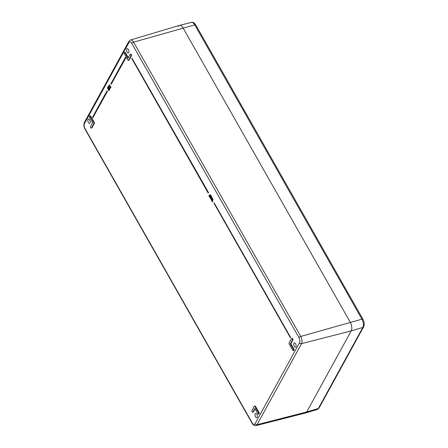 <?xml version="1.0" encoding="UTF-8"?>
<svg xmlns="http://www.w3.org/2000/svg" width="448" height="448" viewBox="0 0 448 448"><rect width="100%" height="100%" fill="white"/><g stroke="black" fill="none" stroke-linecap="round" stroke-linejoin="round"><path stroke-width="0.67" d="M90.059 123.032A2.223 1.103 74.6 0 1 89.639 123.396A2.223 1.103 74.6 0 1 87.987 121.548A2.223 1.103 74.6 0 1 88.458 119.112A2.223 1.103 74.6 0 1 89.942 120.473A2.223 1.103 74.6 0 1 90.059 123.032M128.761 52.534A2.223 1.103 74.6 0 1 128.341 52.903A2.223 1.103 74.6 0 1 126.689 51.055A2.223 1.103 74.6 0 1 127.159 48.619A2.223 1.103 74.6 0 1 128.643 49.974A2.223 1.103 74.6 0 1 128.761 52.534M257.23 417.312A2.223 1.103 74.6 0 1 256.816 417.676A2.223 1.103 74.6 0 1 255.164 415.828A2.223 1.103 74.6 0 1 255.634 413.392A2.223 1.103 74.6 0 1 257.118 414.747A2.223 1.103 74.6 0 1 257.23 417.312M295.932 346.814A2.223 1.103 74.6 0 1 295.518 347.183A2.223 1.103 74.6 0 1 293.866 345.33A2.223 1.103 74.6 0 1 294.336 342.899A2.223 1.103 74.6 0 1 295.82 344.254A2.223 1.103 74.6 0 1 295.932 346.814M131.79 43.4A1.585 0.627 -29.6 0 1 133.582 42.157A5.326 2.638 -105.4 0 0 130.519 39.99L179.446 25.418A6.35 3.147 74.6 0 1 183.098 28.006L350.274 322.286A6.35 3.147 74.6 0 1 351.221 330.882L306.712 411.953A6.35 3.147 74.6 0 1 305.491 413.006L256.021 425.6A5.326 2.638 -105.4 0 0 257.046 424.715A1.585 1.226 -151.2 0 1 255.018 423.808A3.735 1.854 74.6 0 1 252.185 422.895L85.008 128.615A3.735 1.854 74.6 0 1 84.454 123.558L128.957 42.487A3.735 1.854 74.6 0 1 131.79 43.4L298.967 337.68A3.735 1.854 74.6 0 1 299.522 342.737L255.018 423.808M110.846 87.069L110.415 86.509L110.667 87.394L110.118 86.246L110.897 86.979M110.555 86.694L110.718 87.304M110.359 86.363L111.059 86.934M110.751 87.371L110.393 87.73L110.096 86.85L110.516 87.926L109.878 87.494L110.124 88.385L109.693 87.623L110.074 87.472L110.354 87.965M110.387 86.862L110.645 87.494M110.398 87.366L109.978 87.304L110.482 87.539M110.012 87.679L110.174 88.295M109.822 87.349L110.163 87.45M110.006 88.603L109.62 87.752L110.057 88.514M109.284 88.256L109.53 89.342L109.071 88.2L109.782 88.682L109.631 89.314M109.575 88.833L109.614 89.158L109.575 88.833M109.502 88.738L109.771 89.113M109.071 88.2L109.491 88.2L109.407 88.592M108.993 88.782L109.334 89.253L109.379 89.79L109.082 89.712L108.78 88.726L109.402 89.23M109.29 89.365L109.323 89.684L109.29 89.365M109.144 89.27L109.486 89.639M108.78 88.726L109.15 88.743M109.2 88.732L109.144 89.118M109.491 89.208L109.34 89.841M109.396 89.824L109.11 90.233L109.06 89.925M109.222 89.88L109.11 90.233M108.875 90.664L108.489 89.544L108.22 89.79L108.466 89.342L108.819 90.765M108.713 89.449L109.032 90.619M109.536 85.165L109.62 85.904L109.194 85.333L109.458 86.206L109.021 85.445L109.402 84.846L109.782 85.607L109.536 85.165M109.508 85.21L109.67 85.814M109.34 85.501L109.502 86.117M109.306 84.89L109.833 85.518M109.088 85.977L109.172 86.722L108.746 86.145L109.01 87.018L108.578 86.257L108.954 85.658L109.34 86.419L109.088 85.977M109.06 86.022L109.222 86.632M108.892 86.318L109.06 86.929M108.858 85.702L109.262 85.786M108.315 87.875L107.85 87.259L108.315 87.875M108.007 87.214L108.36 88.043M108.366 87.405L107.946 87.102L108.382 88.2L107.783 87.142L108.209 87.45L108.382 88.2L107.962 87.898M108.545 88.155L108.119 87.853L108.545 88.155M107.783 87.142L108.282 87.427M107.962 88.922L107.481 87.69L107.946 88.715L108.203 88.486L107.962 88.922L108.203 88.486M107.481 87.69L107.867 87.73M108.013 87.954L107.901 88.267M108.058 88.222L108.108 88.67M212.38 201.852L212.548 201.247L212.111 201.382L212.514 200.648L212.38 201.852M212.503 201.186L212.184 201.51M212.75 200.732L212.442 201.04M212.604 200.995L212.8 201.594L212.453 201.981M211.803 200.726L212.218 200.502L212.061 201.236L211.803 200.726M211.859 200.424L212.481 200.721M212.173 200.575L212.111 201.13M211.574 200.43L211.596 199.433L211.574 200.43M211.691 199.763L211.378 200.088M211.798 199.573L211.994 200.172L211.646 200.558M211.126 199.646L211.417 199.114L211.126 199.646M211.646 199.198L211.198 199.774M211.344 196.308L211.277 197.036M210.952 197.081L210.969 196.392L211.355 196.347L211.338 197.042L210.952 197.081L211.495 196.997L211.109 197.036L211.495 196.997L211.512 196.302L210.678 196.28L210.98 196.398L210.974 196.039M211.126 196.347L211.512 196.302L211.126 196.347M210.918 195.938L210.728 195.591L210.918 195.938M210.678 195.877L210.554 196.252L210.666 195.871L210.896 196.263M210.409 196.017L210.918 195.586L210.823 196.437L210.409 196.017M210.644 195.462L211.081 195.541L210.818 196.078M210.963 196.403L210.515 196.319M210.246 195.709L209.938 195.222L210.314 195.49L210.336 194.583L210.65 195.143L210.364 194.796L210.353 195.681M210.65 195.143L210.336 194.583M210.42 194.942L210.409 195.664M214.155 202.843L290.539 337.294L290.343 337.646L213.965 203.196L214.155 202.843L290.539 337.294M290.696 337.254L290.343 337.646M208.393 192.696L208.197 193.043L131.818 58.593L132.014 58.24L208.55 192.651L208.197 193.043M208.55 192.651L132.014 58.24M107.027 90.843L107.313 91.353L92.803 117.79L92.512 117.281L107.027 90.843L107.313 91.353M107.475 91.308L92.803 117.79M125.698 57.865L111.182 84.302L110.897 83.793L125.412 57.361L125.854 57.826L111.182 84.302M125.854 57.826L125.412 57.361M212.134 198.531L212.005 198.139L211.719 198.408L211.898 197.82L211.473 197.977L211.764 197.445L212.134 198.531M212.111 198.206L211.792 198.537M211.865 197.775L211.546 198.106M211.966 197.59L212.027 198.061M212.184 198.016L212.274 198.402M212.436 198.363L212.038 198.968M212.8 199.707L212.671 199.31L212.386 199.578L212.565 198.99L212.139 199.147L212.43 198.621L212.8 199.707M212.778 199.377L212.458 199.707M212.531 198.946L212.212 199.276M212.632 198.761L212.694 199.231M212.85 199.186L212.94 199.578M213.102 199.534L212.705 200.138M208.897 195.72L209.434 195.642L209.278 195.059L209.25 196.342L208.897 195.72M209.591 195.597L208.947 195.619M209.58 195.815L209.278 195.059M209.244 195.843L209.294 196.263M209.328 196.482L209.866 196.403L209.714 195.821L209.681 197.103L209.328 196.482M210.028 196.358L209.384 196.381M209.843 196.627L210.045 195.994L209.714 195.821M209.675 196.605L209.726 197.025M210.566 197.607L210.381 197.254L210.571 197.602M210.319 197.534L210.207 197.915L210.325 197.54L210.543 197.932M210.062 197.68L210.571 197.249L210.47 198.106L210.062 197.68M210.297 197.131L210.806 197.691L210.325 197.943M210.571 198.078L210.168 197.988M210.834 198.509L210.644 198.167L210.834 198.509M210.594 198.038L211.282 198.206L210.734 198.957L210.594 198.038L211.12 198.251L210.734 198.957M108.606 87.349L108.136 86.727L108.606 87.349M108.298 86.682L108.651 87.511M108.074 86.615L108.657 86.873L108.231 86.57L108.836 87.629L108.248 87.371L108.074 86.615L108.674 87.674L108.248 87.371M108.836 87.629L108.41 87.326L108.836 87.629M130.586 54.37A0.952 0.47 74.6 0 1 130.766 54.208A0.952 0.47 74.6 0 1 131.404 54.79A0.952 0.47 74.6 0 1 131.454 55.888L129.13 60.122A0.952 0.47 74.6 0 1 128.951 60.278L128.419 60.424A0.952 0.47 74.6 0 1 127.876 60.032L124.415 53.945A0.952 0.47 74.6 0 1 124.454 52.5A0.952 0.47 74.6 0 1 124.998 52.886L128.027 58.218L130.054 54.516A0.952 0.47 74.6 0 1 130.234 54.359A0.952 0.47 74.6 0 1 130.872 54.942A0.952 0.47 74.6 0 1 130.922 56.039L128.598 60.267A0.952 0.47 74.6 0 1 128.419 60.424M124.454 52.5L124.986 52.354A0.952 0.47 74.6 0 1 125.53 52.741L128.324 57.663M254.845 406.174A0.952 0.47 74.6 0 1 255.024 406.017A0.952 0.47 74.6 0 1 255.567 406.409L259.028 412.496A0.952 0.47 74.6 0 1 258.989 413.941L258.457 414.092A0.952 0.47 74.6 0 1 257.914 413.7L254.884 408.374L252.857 412.076A0.952 0.47 74.6 0 1 252.678 412.233A0.952 0.47 74.6 0 1 252.039 411.65A0.952 0.47 74.6 0 1 251.989 410.553L254.313 406.319A0.952 0.47 74.6 0 1 254.492 406.162A0.952 0.47 74.6 0 1 255.035 406.554L258.496 412.642A0.952 0.47 74.6 0 1 258.457 414.092M255.114 408.778L253.389 411.925A0.952 0.47 74.6 0 1 253.21 412.082L252.678 412.233M89.622 115.942L90.154 115.797A0.952 0.47 74.6 0 1 90.698 116.189L94.158 122.276A0.952 0.47 74.6 0 1 94.298 123.564L91.98 127.798A0.952 0.47 74.6 0 1 91.801 127.954L91.269 128.1A0.952 0.47 74.6 0 1 90.63 127.518A0.952 0.47 74.6 0 1 90.58 126.42L92.613 122.718L89.589 117.393A0.952 0.47 74.6 0 1 89.622 115.942A0.952 0.47 74.6 0 1 90.166 116.334L93.626 122.422A0.952 0.47 74.6 0 1 93.766 123.71L91.448 127.943A0.952 0.47 74.6 0 1 91.269 128.1M291.995 338.498A0.952 0.47 74.6 0 1 292.174 338.341A0.952 0.47 74.6 0 1 292.813 338.923A0.952 0.47 74.6 0 1 292.863 340.021L290.83 343.722L293.854 349.048A0.952 0.47 74.6 0 1 293.821 350.498L293.289 350.644A0.952 0.47 74.6 0 1 292.746 350.252L289.285 344.165A0.952 0.47 74.6 0 1 289.145 342.877L291.463 338.643A0.952 0.47 74.6 0 1 291.642 338.486A0.952 0.47 74.6 0 1 292.281 339.069A0.952 0.47 74.6 0 1 292.331 340.166L290.298 343.868L293.322 349.199A0.952 0.47 74.6 0 1 293.289 350.644M290.83 343.722L290.298 343.868M363.614 326.855C364.599 324.498 364.386 321.983 362.97 319.306A1.904 0.75 150.4 0 0 361.922 319.183A6.104 3.024 74.6 0 1 362.835 327.449L351.221 330.882L301.549 343.644L257.046 424.715L306.712 411.953L318.326 408.52A1.904 1.473 28.8 0 0 319.105 407.921L363.614 326.855A1.904 1.473 -151.2 0 1 362.835 327.449L318.326 408.52A6.104 3.024 74.6 0 1 317.212 409.517L305.553 412.989A6.35 3.147 -105.4 0 0 306.712 411.953L351.221 330.882A6.35 3.147 -105.4 0 0 350.274 322.286L183.098 28.006A6.35 3.147 -105.4 0 0 179.502 25.402A6.35 3.147 -105.4 0 0 178.282 26.454M85.008 128.615A1.585 0.627 150.4 0 0 84.958 129.035L252.129 423.315A1.585 0.627 -29.6 0 1 252.185 422.895M84.454 123.558A1.585 1.226 -151.2 0 1 84.386 122.427C83.524 124.477 83.714 126.683 84.958 129.035M362.97 319.306L195.798 25.026A1.904 0.75 150.4 0 0 194.751 24.903L361.922 319.183L300.754 336.437A5.326 2.638 -105.4 0 1 301.549 343.644A1.585 1.226 -151.2 0 1 299.522 342.737M128.957 42.487A1.585 1.226 -151.2 0 1 128.895 41.356L84.386 122.427M195.798 25.026C194.124 22.96 194.107 22.238 191.296 22.4A6.104 3.024 74.6 0 1 194.751 24.903L133.582 42.157L300.754 336.437A1.585 0.627 150.4 0 0 298.967 337.68M292.863 340.021L292.331 340.166M293.854 349.048L293.322 349.199M90.698 116.189L90.166 116.334M94.158 122.276L93.626 122.422M94.298 123.564L93.766 123.71M91.98 127.798L91.448 127.943M255.567 406.409L255.035 406.554M259.028 412.496L258.496 412.642M253.389 411.925L252.857 412.076M131.454 55.888L130.922 56.039M129.13 60.122L128.598 60.267M125.53 52.741L124.998 52.886M252.129 423.315C253.574 425.107 253.624 425.751 256.021 425.6M130.519 39.99L128.895 41.356M292.174 338.341L291.642 338.486M255.024 406.017L254.492 406.162M130.766 54.208L130.234 54.359M319.105 407.921L317.212 409.517M191.296 22.4L179.502 25.402"/></g></svg>
